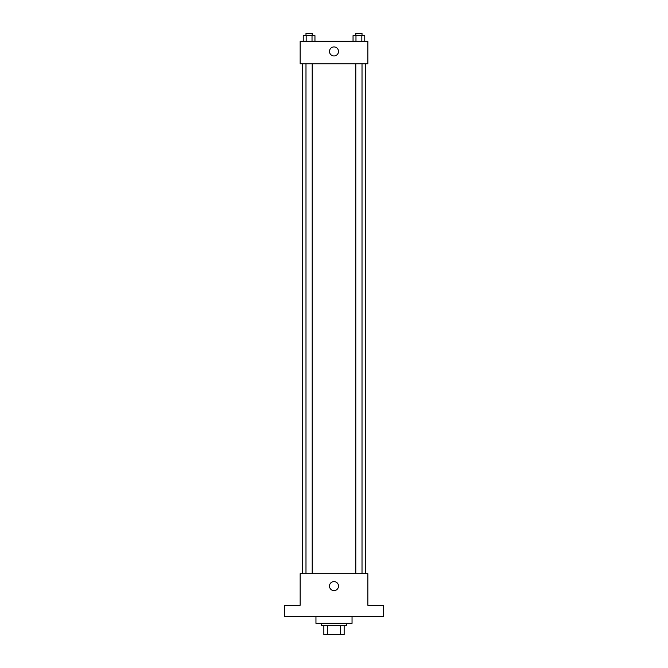 <?xml version="1.0" encoding="UTF-8"?>
<svg xmlns="http://www.w3.org/2000/svg" width="668" height="668" viewBox="0 0 668 668"><rect width="100%" height="100%" fill="white"/><g stroke="black" fill="none" stroke-linecap="round" stroke-linejoin="round"><path stroke-width="1" d="M340.622 625.574L340.622 634.6L323.846 634.6L323.846 625.574M340.622 634.6L344.154 634.6L344.154 625.574L344.154 634.6M346.408 623.319L346.408 625.574L321.592 625.574L321.592 623.319M327.378 625.574L327.378 634.6M315.956 616.556L315.956 623.319L352.044 623.319L352.044 616.556M383.632 616.556L284.368 616.556L284.368 605.275L300.157 605.275L300.157 573.687L367.843 573.687L367.843 605.275L383.632 605.275L383.632 616.556M338.509 586.095A4.509 4.509 0 0 1 331.745 590.003A4.509 4.509 0 0 1 331.745 582.187A4.509 4.509 0 0 1 338.509 586.095M365.58 63.852L365.58 573.687M355.793 573.687L355.793 63.852M312.206 63.852L312.206 573.687M367.843 63.852L300.157 63.852L300.157 41.299L367.843 41.299L367.843 63.852M338.509 51.444A4.509 4.509 0 0 1 331.745 55.352A4.509 4.509 0 0 1 331.745 47.537A4.509 4.509 0 0 1 338.509 51.444M364.77 41.299L364.77 35.654L353.046 35.654L353.046 41.299M361.839 35.654L361.839 41.299M355.977 35.654L355.977 41.299M355.793 35.654L355.793 33.4L362.014 33.4L362.014 35.654M314.954 41.299L314.954 35.654L303.23 35.654L303.23 41.299M312.023 35.654L312.023 41.299M306.161 35.654L306.161 41.299M305.986 35.654L305.986 33.4L312.206 33.4L312.206 35.654M302.42 63.852L302.42 573.687M362.014 573.687L362.014 63.852M305.986 63.852L305.986 573.687"/></g></svg>
